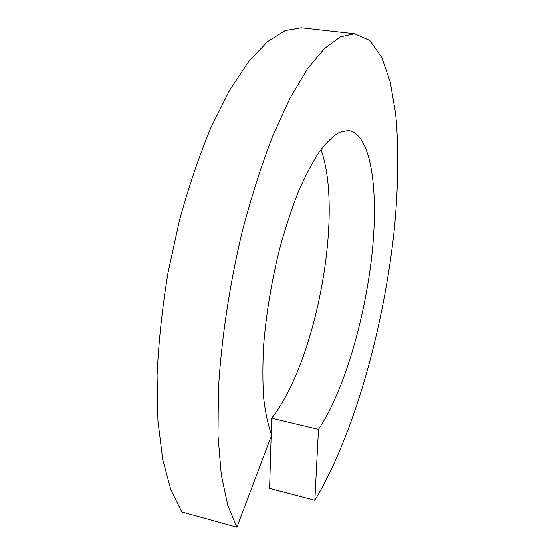 <?xml version="1.0" encoding="UTF-8"?>
<svg xmlns="http://www.w3.org/2000/svg" width="555" height="555" viewBox="0 0 555 555"><rect width="100%" height="100%" fill="white"/><g stroke="black" fill="none" stroke-linecap="round" stroke-linejoin="round"><path stroke-width="0.83" d="M271.208 433.92L271.673 418.241C316.503 361.201 343.809 213.356 320.991 149.455M271.673 418.241L318.487 429.424C343.524 392.205 364.566 320.728 371.801 255.841C378.996 191.232 371.441 133.63 348.339 130.474L339.487 132.27C333.09 135.961 326.368 142.462 319.326 151.772C312.201 162.684 305.167 176.143 298.215 192.141C291.451 209.415 285.256 228.327 279.623 248.876C271.645 281.024 266.344 312.777 263.729 344.135C262.598 364.024 262.584 382.069 263.701 398.268C265.429 413.114 268.079 425.359 271.659 435.009L236.895 527.25L227.758 505.341L221.272 474.685L218.004 435.807L218.393 389.943C221.251 340.166 229.479 285.083 242.14 231.9C251.276 197.191 261.447 165.279 272.651 136.162L289.988 98.249L307.539 68.82L324.529 48.389L340.354 36.859L354.562 33.709L301.122 27.75L285.055 30.615L267.413 41.694L248.723 61.508L229.687 90.132L211.157 127.081C199.321 155.49 188.742 186.66 179.411 220.592L167.985 272.928C162.164 308.434 158.522 342.664 157.072 375.61L157.925 420.856L162.698 459.373L170.891 489.94L181.846 511.988L236.895 527.25M271.131 436.403L269.598 488.372L314.851 500.221C354.194 434.912 383.859 327.339 394.286 229.659C398.317 187.784 398.955 148.067 395.632 113.484L390.297 82.265L381.729 57.29L369.803 40.432L354.562 33.709M303.869 28.055L301.122 27.75M318.487 429.424L314.851 500.221"/></g></svg>
